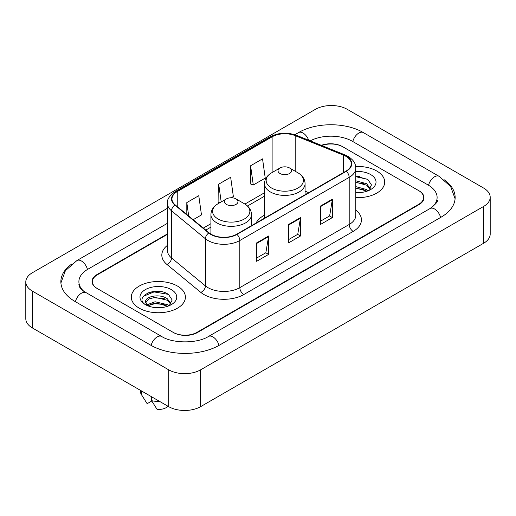<?xml version="1.0" encoding="UTF-8"?>
<svg xmlns="http://www.w3.org/2000/svg" width="516" height="516" viewBox="0 0 516 516"><rect width="100%" height="100%" fill="white"/><g stroke="black" fill="none" stroke-linecap="round" stroke-linejoin="round"><path stroke-width="0.77" d="M264.495 215.153A29.876 17.247 0 0 0 256.084 223.022M167.455 234.335L97.369 274.796A16.912 9.765 0 0 0 92.422 281.704A16.912 9.765 0 0 0 97.369 288.605L173.105 332.33A16.912 9.765 0 0 0 197.015 332.33L418.631 204.381A16.912 9.765 0 0 0 423.578 197.48A16.912 9.765 0 0 0 418.631 190.578L342.895 146.854A16.912 9.765 0 0 0 321.81 145.538M431.486 207.658A30.438 17.576 0 0 0 437.11 197.48A30.438 17.576 0 0 0 428.196 185.05L352.46 141.332A30.438 17.576 0 0 0 310.251 140.868M167.455 223.293L87.804 269.275A30.438 17.576 0 0 0 78.89 281.704A30.438 17.576 0 0 0 84.514 291.875M168.719 369.837A22.549 13.016 0 0 0 200.601 369.837L483.595 206.452A22.549 13.016 0 0 0 490.2 197.247A22.549 13.016 0 0 0 483.595 188.043L347.281 109.34A22.549 13.016 0 0 0 315.399 109.34L32.405 272.725A22.549 13.016 0 0 0 25.8 281.93A22.549 13.016 0 0 0 32.405 291.134L168.719 369.837L168.719 406.66A22.549 13.016 0 0 0 200.601 406.66L483.595 243.275A22.549 13.016 0 0 0 490.2 234.07L490.2 197.247M25.8 281.93L25.8 318.753A22.549 13.016 0 0 0 32.405 327.957L168.719 406.66M72.066 263.805A48.478 27.987 0 0 0 60.856 281.704A48.478 27.987 0 0 0 75.052 301.492L150.782 345.217A48.478 27.987 0 0 0 219.339 345.217L440.948 217.268A48.478 27.987 0 0 0 455.144 197.48A48.478 27.987 0 0 0 443.934 179.581M160.611 291.534A22.549 13.016 0 0 0 147.415 293.101M359.904 176.472A22.549 13.016 0 0 0 355.801 176.453M376.777 171.015A27.058 15.622 0 0 0 355.672 166.481A27.058 15.622 0 0 1 376.777 171.015A27.058 15.622 0 0 1 384.704 182.058A27.058 15.622 0 0 0 376.777 171.015M177.485 286.077A27.058 15.622 0 0 0 148.002 282.691A27.058 15.622 0 0 0 131.296 297.119A27.058 15.622 0 0 0 139.223 308.168A27.058 15.622 0 0 0 168.706 311.554A27.058 15.622 0 0 0 185.412 297.119A27.058 15.622 0 0 0 177.485 286.077A27.058 15.622 0 0 0 148.002 282.691A27.058 15.622 0 0 0 131.296 297.119A27.058 15.622 0 0 0 139.223 308.168A27.058 15.622 0 0 0 168.706 311.554A27.058 15.622 0 0 0 185.412 297.119A27.058 15.622 0 0 0 177.485 286.077M346.004 156.38A18.041 10.417 180 0 1 351.286 163.74A18.041 10.417 180 0 1 346.004 171.106L236.638 234.251A18.041 10.417 180 0 1 209.109 232.858L175.227 204.923A18.041 10.417 180 0 1 171.963 198.95A18.041 10.417 180 0 1 177.246 191.591L272.113 136.817A18.041 10.417 180 0 1 295.21 135.65L343.598 155.213A18.041 10.417 180 0 1 346.004 156.38M346.326 156.193A18.486 10.675 0 0 0 343.856 155L295.468 135.437A18.486 10.675 0 0 0 271.79 136.637L176.93 191.404A18.486 10.675 0 0 0 174.853 205.071L208.735 233.013A18.486 10.675 0 0 0 236.954 234.432L346.326 171.293A18.486 10.675 0 0 0 346.326 156.193M256.645 242.907L256.645 261.315L268.604 254.407L268.604 235.999L256.645 242.907M256.645 258.045L265.856 252.73L268.552 236.612A4.509 2.606 -120 0 0 268.604 235.999M265.772 252.775L268.604 254.407M320.417 206.084L320.417 224.492L332.375 217.591L332.375 199.182L320.417 206.084M320.417 221.229L329.627 215.914L332.323 199.795A4.509 2.606 -120 0 0 332.375 199.182M329.543 215.959L332.375 217.591M288.534 224.492L288.534 242.907L300.486 235.999L300.486 217.591L288.534 224.492M288.534 239.637L297.738 234.322L300.441 218.204A4.509 2.606 -120 0 0 300.486 217.591M297.661 234.367L300.486 235.999M355.801 197.647A27.058 15.622 0 0 0 384.704 182.058A27.058 15.622 0 0 1 355.801 197.647M167.455 233.877L96.976 274.57A16.912 9.765 0 0 0 92.022 281.472A16.912 9.765 0 0 0 96.976 288.373L173.499 332.556A16.912 9.765 0 0 0 197.415 332.556L419.024 204.613A16.912 9.765 0 0 0 423.978 197.712A16.912 9.765 0 0 0 419.024 190.804L342.501 146.621A16.912 9.765 0 0 0 321.326 145.338M250.589 165.771L253.285 185.005L265.243 178.097L262.541 158.864L250.589 165.771L250.776 184.064M193.165 219.713L201.472 214.92L198.77 195.687L186.811 202.588L186.811 214.482M231.187 197.763L233.355 196.512L230.658 177.272L218.7 184.18L218.894 202.478M219.713 202.782L218.7 202.401M218.7 184.18L221.19 201.93M253.285 185.005L250.589 183.993M186.811 202.588L188.701 216.036M355.801 192.468L358.859 192.649M355.801 186.624L366.657 189.572L368.147 190.772M355.801 188.088L366.657 191.036M355.801 180.781L366.657 183.728L370.314 188.785M355.801 182.258L366.657 185.186L370.03 189.166M355.801 192.616A18.376 10.61 0 0 0 370.643 189.565A18.376 10.61 0 0 0 370.643 174.556A18.376 10.61 0 0 0 355.801 171.505M368.579 190.591L371.462 184.934L367.818 179.445L355.801 176.162M355.801 176.724L367.566 179.278M355.801 182.574L363.593 183.606M355.801 188.417L363.574 189.443M280.001 173.499A6.766 3.902 0 0 0 289.566 173.499A6.766 3.902 0 0 0 289.566 167.977L297.964 172.828A18.64 10.765 0 0 1 297.964 188.043A18.64 10.765 0 0 1 271.603 188.043A18.64 10.765 0 0 1 271.603 172.828C267.011 175.55 264.644 179.175 264.495 183.69A20.292 11.713 0 0 0 270.436 191.978A20.292 11.713 0 0 0 292.553 194.513A20.292 11.713 0 0 0 305.079 183.69C304.93 179.175 302.557 175.55 297.964 172.828L289.566 167.977A6.766 3.902 0 0 0 280.001 167.977A6.766 3.902 0 0 0 280.001 173.499M226.434 204.426A6.766 3.902 0 0 0 235.999 204.426A6.766 3.902 0 0 0 235.999 198.905L244.397 203.755A18.64 10.765 0 0 1 244.397 218.971A18.64 10.765 0 0 1 218.036 218.971A18.64 10.765 0 0 1 218.036 203.755C213.443 206.477 211.07 210.102 210.921 214.617A20.292 11.713 0 0 0 216.868 222.906A20.292 11.713 0 0 0 238.979 225.44A20.292 11.713 0 0 0 251.505 214.617C251.357 210.102 248.989 206.477 244.397 203.755L235.999 198.905A6.766 3.902 0 0 0 226.434 198.905A6.766 3.902 0 0 0 226.434 204.426M155.277 307.581L159.573 307.71M146.847 304.885L155.058 301.757L167.365 304.634L168.855 305.827M147.453 305.801L156.819 303.15L167.365 306.091M145.615 301.796L147.718 305.775M145.635 302.15C144.325 296.5 159.837 293.165 167.365 298.79L171.028 303.847M145.693 302.531L149.092 298.912L155.032 297.384L167.365 300.248L170.738 304.221M169.293 305.646L172.17 299.996L168.526 294.507C155.632 285.238 132.715 297.455 145.951 304.943L146.015 304.982M171.351 289.618A18.376 10.61 0 0 0 145.357 289.618A18.376 10.61 0 0 0 145.357 304.621A18.376 10.61 0 0 0 171.351 304.621A18.376 10.61 0 0 0 171.351 289.618M140.32 390.257L140.32 391.012A18.041 10.417 0 0 0 141.307 394.411A18.041 10.417 0 0 0 141.629 394.914L147.15 403.693L151.794 401.009M141.629 394.914L141.629 391.018M147.421 305.782L145.673 302.44M151.594 396.772L151.594 400.668L157.116 409.446A11.275 6.508 0 0 0 168.068 406.279M151.594 400.668A18.041 10.417 0 0 0 159.612 401.396M143.261 296.352L154.052 291.921L168.28 294.339M150.001 298.5L154.052 297.764L164.301 298.661M149.956 304.363L154.052 303.614L164.281 304.505M218.997 345.41A9.017 5.205 -120 0 0 208.451 336.484C197.364 343.656 172.757 343.656 161.669 336.484L83.276 290.998C81.006 289.115 79.664 287.535 79.264 286.257L78.89 284.464M151.124 345.41A9.017 5.205 -60 0 1 161.669 336.484M75.394 301.686A9.017 5.205 -60 0 1 85.94 292.759M60.901 282.974L65.39 270.707L76.923 260.548A9.017 5.205 60 0 1 87.468 269.475M294.862 134.715L298.532 132.599A9.017 5.205 60 0 1 308.678 140.229M298.532 132.599C316.121 122.137 345.759 122.137 363.348 132.599A9.017 5.205 120 0 0 352.802 141.526M363.348 132.599L439.077 176.324A9.017 5.205 120 0 0 428.532 185.25M440.606 217.462A9.017 5.205 -120 0 0 430.06 208.535L208.451 336.484M200.601 406.66L200.601 369.837M32.405 327.957L32.405 291.134M483.595 243.275L483.595 206.452M355.801 210.128A28.187 16.273 180 0 1 353.183 231.4L243.81 294.539A5.637 3.257 60 0 1 239.824 287.638L349.197 224.492A22.549 13.016 0 0 0 355.801 215.288L355.801 168.158A22.549 13.016 180 0 1 349.197 177.369A5.637 3.257 -120 0 0 346.326 171.293M243.81 294.539A28.187 16.273 180 0 1 203.955 294.539A28.187 16.273 180 0 1 200.795 292.372L166.913 264.437A28.187 16.273 180 0 1 167.455 245.339M207.942 287.638A22.549 13.016 0 0 0 239.824 287.638L239.824 240.508A22.549 13.016 180 0 1 205.413 238.773L171.531 210.838A22.549 13.016 180 0 1 167.455 203.369L167.455 250.499A22.549 13.016 0 0 0 171.531 257.968L205.413 285.903A22.549 13.016 0 0 0 207.942 287.638M355.801 168.158C355.434 164.288 355.079 161.063 348.029 156.374L345.062 154.935A5.637 2.638 112 0 0 343.856 155M345.062 154.935L296.681 135.379C287.341 132.07 278.479 132.554 270.087 136.817A5.637 3.257 60 0 1 271.79 136.637M176.93 191.404A5.637 3.257 -120 0 0 175.227 191.584C169.377 195.79 166.784 199.718 167.455 203.369M174.853 205.071A5.637 3.773 129.5 0 0 171.531 210.838L171.531 257.968A5.637 3.773 -50.5 0 1 166.913 264.437M296.681 135.379A5.637 2.638 112 0 0 295.468 135.437M208.735 233.013A5.637 3.773 129.5 0 0 205.413 238.773L205.413 285.903A5.637 3.773 -50.5 0 1 200.795 292.372M236.954 234.432A5.637 3.257 60 0 1 239.824 240.508L349.197 177.369L349.197 224.492A5.637 3.257 60 0 0 353.183 231.4M177.246 191.591L177.246 206.594M343.598 155.213L343.598 172.499M295.21 135.65L295.21 171.235M308.691 192.649L305.079 191.184M272.113 136.817L272.113 172.531M264.495 192.765L244.919 204.065M210.921 223.692L203.317 228.085M288.534 225.079L300.441 218.204M320.417 206.671L332.323 199.795M256.645 243.488L268.552 236.612M76.923 260.548L167.455 208.277M455.099 198.75L450.61 186.482L439.077 176.324M437.11 200.24C438.368 201.156 436.014 203.917 430.06 208.535M270.087 136.817L175.227 191.584M264.495 196.196L247.487 206.013M210.921 227.124L205.761 230.104M305.079 194.738L305.079 183.69M264.495 218.171L264.495 183.69M280.001 167.977L271.603 172.828M251.505 225.666L251.505 214.617M210.921 234.129L210.921 214.617M226.434 198.905L218.036 203.755M143.138 397.468L141.307 394.411"/></g></svg>
